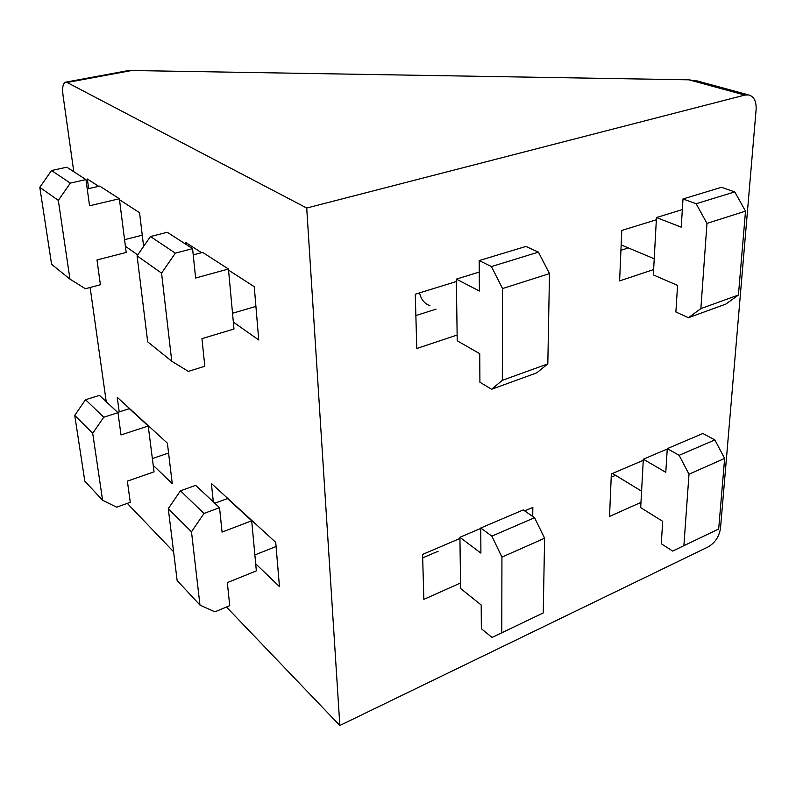 <?xml version="1.0" encoding="UTF-8"?>
<svg xmlns="http://www.w3.org/2000/svg" width="796" height="796" viewBox="0 0 796 796"><rect width="100%" height="100%" fill="white"/><g stroke="black" fill="none" stroke-linecap="round" stroke-linejoin="round"><path stroke-width="1.19" d="M429.989 305.744C424.547 303.754 421.064 299.465 419.552 292.898M654.232 258.76L621.159 244.919M226.472 607.02L339.842 725.494L708.251 546.852C715.077 542.782 719.156 536.603 720.499 528.295L756.11 109.639C756.498 101.301 753.951 96.386 748.489 94.893L744.837 95.082L688.918 79.819L131.718 70.516L67.103 82.495L306.709 208.035L744.837 95.082M127.29 503.37L173.588 551.757M339.842 725.494L306.709 208.035M653.645 269.565L619.616 280.908L621.775 230.452L656.352 219.776M457.133 335.046L416.786 348.489L415.263 294.221L456.397 281.515M640.979 502.385L609.537 516.435L611.348 473.938L643.268 460.337M460.546 582.98L423.85 599.368L422.586 554.404L459.929 538.484M524.673 510.893L532.842 507.41L532.723 516.435M67.103 82.495L65.72 82.157C62.983 82.973 62.088 87.401 63.043 95.46L73.799 171.727M106.236 401.701L90.127 287.495M213.328 501.868L211.378 483.451L275.734 542.355L279.456 586.632L255.685 563.787M228.542 270.123L254.262 286.709L258.73 339.952L233.347 322.111M185.995 244.372L185.806 242.531L201.557 252.7M119.221 411.92L117.211 397.254L167.379 443.173L172.264 483.64L153.22 465.352M137.728 254.929L125.4 246.262M88.654 188.612L87.341 178.991L98.704 186.324M119.499 199.736L139.549 212.681L143.618 246.412M125.39 71.113L131.718 70.516M688.918 79.819L699.117 81.461M656.471 217.547L653.347 274.909L677.565 285.416L675.884 312.002L688.431 317.713L700.868 308.609L706.977 223.417L696.132 203.746L683.008 198.95L681.227 227.149L656.471 217.547L682.341 209.587M688.431 317.713L725.733 304.152L738.429 295.037L745.514 211.139L734.738 191.896L721.494 187.309L683.008 198.95M700.868 308.609L738.429 295.037M706.977 223.417L745.514 211.139M696.132 203.746L734.738 191.896M628.422 247.904L620.93 250.292M615.587 475.331L611.209 477.202M643.327 459.212L665.784 472.307L667.277 448.636L679.137 455.322L688.998 474.207L683.883 545.678L672.68 551.071L661.287 543.768L662.7 521.33L640.69 507.629L643.327 459.212L667.257 449.024M667.277 448.636L702.868 433.492L714.838 439.919L724.639 458.416L718.679 529.022L672.68 551.071M683.883 545.678L718.679 529.022M688.998 474.207L724.639 458.416M679.137 455.322L714.838 439.919M456.357 279.117L457.212 340.778L479.739 353.713L479.908 382.239L491.62 389.264L502.326 380.329L502.535 288.57L491.421 266.56L479.192 260.571L479.371 291.018L456.357 279.117L479.262 272.073M491.62 389.264L536.673 372.886L547.817 363.891L549.489 273.605L538.424 252.133L525.957 246.432L479.192 260.571M502.326 380.329L547.817 363.891M502.535 288.57L549.489 273.605M491.421 266.56L538.424 252.133M436.099 309.137L415.86 315.574M438.099 551.27L422.686 557.857M459.919 537.29L480.903 553.12L480.754 528.007L491.858 536.136L501.938 557.13L501.769 632.78L492.027 637.477L481.341 628.691L481.202 605.01L460.625 588.513L459.919 537.29L480.754 528.425M480.754 528.007L523.261 509.918L534.564 517.708L544.603 538.215L543.23 612.95L492.027 637.477M501.769 632.78L543.23 612.95M501.938 557.13L544.603 538.215M491.858 536.136L534.564 517.708M119.37 198.761L126.186 252.451L96.993 259.964L100.395 284.749L85.421 288.749L69.948 279.107L58.317 200.373L70.337 183.1L85.958 179.597L89.55 205.766L119.37 198.761L99.709 186.095L87.242 188.941M69.948 279.107L51.591 264.302L39.8 187.329L51.501 170.533L66.804 167.19L85.958 179.597M70.337 183.1L51.501 170.533M58.317 200.373L39.8 187.329M148.225 426.009L121.022 434.944L117.967 412.676L103.759 417.213L92.704 433.283L102.594 500.276L116.604 507.181L130.275 502.306L127.37 481.132L154.046 471.859L148.225 426.009L129.33 408.696L117.679 412.408M117.967 412.676L99.47 395.383L85.52 399.711L74.734 415.363L84.814 481.132L102.594 500.276M103.759 417.213L85.52 399.711M92.704 433.283L74.734 415.363M228.442 269.018L233.984 329.017L201.945 338.638L204.811 366.25L188.353 371.374L171.767 361.255L161.568 273.118L175.339 253.158L192.572 248.631L195.637 278.023L228.442 269.018L202.652 252.402L193.229 254.899M171.767 361.255L147.688 341.832L137.081 255.864L150.434 236.541L167.309 232.273L192.572 248.631M175.339 253.158L150.434 236.541M161.568 273.118L137.081 255.864M251.705 520.773L222.074 532.096L219.527 507.669L204.005 513.44L191.488 531.808L199.965 605.089L214.84 611.835L229.726 605.676L227.328 582.602L256.342 570.891L251.705 520.773L227.447 498.555L214.791 503.231M219.527 507.669L195.677 485.361L180.443 490.824L168.274 508.654L177.14 580.513L199.965 605.089M204.005 513.44L180.443 490.824M191.488 531.808L168.274 508.654M254.859 554.931L276.083 546.514M255.914 306.41L232.531 313.266M152.364 458.566L168.563 453.024M142.265 235.198L124.564 239.656M612.502 473.451L641.586 491.172M748.489 94.893L696.271 80.685M126.833 70.844L65.72 82.157"/></g></svg>
